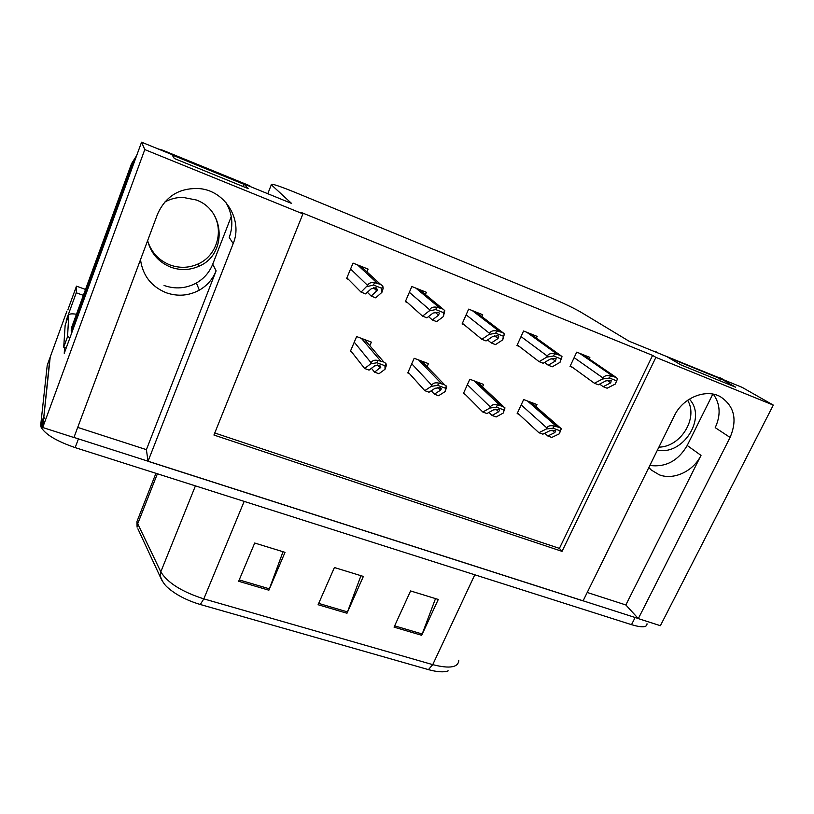 <?xml version="1.0" encoding="UTF-8"?>
<svg xmlns="http://www.w3.org/2000/svg" width="814" height="814" viewBox="0 0 814 814"><rect width="100%" height="100%" fill="white"/><g stroke="black" fill="none" stroke-linecap="round" stroke-linejoin="round"><path stroke-width="1.22" d="M77.706 427.411L146.398 449.654L216.117 270.848C212.749 279.182 207.153 285.622 199.328 290.15C188.746 295.838 177.696 296.703 166.158 292.735C151.272 286.569 142.715 275.539 140.507 259.656M648.85 467.511L651.312 470.054L659.238 474.796C673.636 480.474 693.365 471.275 701.007 455.392L687.209 445.482C678.194 460.846 665.75 467.511 649.857 465.455M773.3 405.097L742.042 387.311L720.583 378.551L735.561 387.159L680.819 364.855L666.87 356.624L628.998 341.168L580.311 311.823C572.466 307.377 560.968 301.974 545.828 295.635L295.35 192.48C278.53 185.663 270.523 183.099 271.316 184.768L291.565 203.419L243.915 183.964L248.25 188.624L174.318 158.496L171.896 154.558L141.565 142.175L144.79 149.583L302.92 213.868L213.94 435.032L562.047 551.363L655.891 357.366L773.3 405.097L660.388 625.691L638.318 618.609L730.087 437.433C737.596 419.556 734.33 405.952 720.298 396.642C705.606 388.4 682.712 397.853 674.389 415.71L583.078 600.885L148.026 461.294L233.18 243.579C243.03 220.635 225.804 191.209 200.041 188.655C179.935 187.423 165.781 195.899 157.57 214.082L73.921 437.515L42.715 427.503L50.224 357M730.087 437.433L715.211 427.655C720.96 415.15 720.339 403.998 713.349 394.2M66.188 322.313L66.331 320.055L66.931 320.268M141.565 142.175L64.245 353.317L64.611 347.476M85.531 289.438L76.475 286.152L76.262 292.786L83.364 295.35M76.262 292.786L66.331 320.055M76.475 286.152L67.847 309.88M144.79 149.583L42.715 427.503M587.23 592.46L625.854 604.965L638.318 618.609M146.398 449.654L148.026 461.294M231.268 216.514L212.729 264.194C209.463 272.324 204.019 278.602 196.388 283.007C186.08 288.553 175.305 289.377 164.072 285.49M243.915 183.964L242.948 186.457M720.583 378.551L719.545 380.626M712.83 394.098L687.209 445.482M214.764 432.977L559.401 548.382L652.594 355.382L301.516 212.576L302.92 213.868M652.594 355.382L655.891 357.366M559.401 548.382L562.047 551.363M425.407 294.526L426.373 292.297L411.833 286.518L405.321 301.689L407.326 302.472M481.868 316.595L482.702 314.723L468.65 309.127L462.077 323.982L464.265 324.837M536.395 338.085L537.169 336.406L523.575 330.993L516.951 345.533L519.312 346.459M589.133 358.913L589.855 357.387L576.699 352.147L570.044 366.392L572.547 367.379M366.921 271.866L368.081 269.098L353.032 263.105L346.581 278.612L348.382 279.324M427.147 366.524L428.418 363.634L414.173 358.272L407.783 372.924L409.35 373.504M482.509 386.833L483.597 384.442L469.82 379.243L463.38 393.6L465.048 394.22M535.999 406.664L536.975 404.568L523.656 399.542L517.165 413.604L518.935 414.265M369.831 345.706L371.357 342.124L356.624 336.569L350.295 351.536L351.729 352.075M625.854 604.965L701.007 455.392M225.814 202.371C232.468 213.665 233.608 225.346 229.222 237.423L233.18 243.579M44.21 418.518L43.854 416.442L49.908 357.875L66.88 311.202M638.217 618.498L73.952 437.433M428.429 669.617L200.305 604.507C186.742 600.427 175.824 594.739 167.552 587.454C164.194 584.533 161.711 580.535 160.114 575.437L160.806 571.835C167.47 582.763 181.807 591.768 203.815 598.87L432.743 664.641L428.429 669.617C437.22 672.049 443.813 672.466 448.178 670.858M161.772 580.168L137.892 528.815M647.008 623.758C647.12 627.472 641.951 627.777 631.511 624.664L75.163 447.608C56.471 441.157 45.106 434.32 41.056 427.096L40.72 424.989L47.222 365.272L49.908 357.875M394.057 627.146L410.582 590.944L438.278 599.45L421.693 635.296L394.057 627.146M238.655 581.277L254.701 543.03L285.022 552.35L268.874 590.201L238.655 581.277M318.101 604.731L334.412 567.531L363.37 576.434L346.988 613.247L318.101 604.731M360.968 575.691L346.988 613.247M283.018 551.729L268.874 590.201M435.51 598.605L421.693 635.296M364.652 368.488L369.057 370.116L374.644 365.873L379.599 365.252L380.86 367.114L374.562 372.14L378.948 373.758L385.053 369.241L386.314 365.578L385.938 363.451L383.811 362.037L377.879 360.449C374.511 359.747 372.252 360.521 371.103 362.759L370.624 363.889L364.652 368.488L350.651 350.702M371.459 368.294L374.562 372.14M385.053 369.241L384.951 365.74L376.892 362.749L377.879 360.449M384.951 365.74L385.938 363.451M376.892 362.749L370.624 363.889M361.05 292.124L365.567 293.885L371.235 288.756L376.302 287.881L377.594 290.038L371.194 296.082L375.681 297.832L381.888 292.368L383.191 288.288L382.773 285.907L380.596 284.412L374.521 282.651C371.082 282.143 368.783 283.058 367.613 285.399L361.05 292.124L346.906 277.818M367.348 292.277L371.194 296.082M381.888 292.368L381.756 288.298L373.514 285.042L374.521 282.651M381.756 288.298L382.773 285.907M373.514 285.042L367.124 286.569M424.776 390.649L429.039 392.216L435.114 388.268L440.171 387.718L441.361 388.878L440.466 390.252L434.35 394.18L438.583 395.736L445.207 391.524L446.703 386.721L444.444 384.625L438.705 383.099C435.246 382.356 432.936 383.079 431.776 385.266L431.288 386.365L424.776 390.649L408.129 372.151M431.237 390.791L434.35 394.18M445.207 391.524L445.482 388.237L437.708 385.348L438.705 383.099M445.482 388.237L446.489 385.989M437.708 385.348L431.288 386.365M482.824 412.037L486.935 413.553L493.467 409.88L498.606 409.411L499.603 410.175L498.626 411.792L492.063 415.445L496.153 416.951L503.266 413.034L504.965 407.926L502.94 406.42L497.395 404.945C493.854 404.161 491.493 404.843 490.323 406.98L489.825 408.058L482.824 412.037L463.705 392.877M488.98 412.403L492.063 415.445M503.266 413.034L503.897 409.941L496.387 407.153L497.395 404.945M503.897 409.941L504.904 407.743M496.387 407.153L489.825 408.058M538.888 432.702L542.857 434.167L549.816 430.748L555.026 430.352L555.85 430.891L554.802 432.6L547.812 435.989L551.76 437.444L559.33 433.811L561.304 428.744L559.422 427.452L554.059 426.037C550.427 425.223 548.026 425.854 546.845 427.94L546.347 428.998L538.888 432.702L517.48 412.922M544.78 433.221L547.812 435.989M559.33 433.811L560.286 430.891L553.042 428.195L554.059 426.037M560.286 430.891L561.304 428.744M553.042 428.195L546.347 428.998M422.547 316.137L426.902 317.836L433.089 313.044L438.247 312.261L439.336 313.115L438.563 315.191L432.336 319.953L436.66 321.642L443.416 316.534L444.79 310.541L442.623 308.913L436.752 307.224C433.221 306.664 430.86 307.519 429.68 309.798L429.182 310.948L422.547 316.137L405.637 300.956M428.52 316.585L432.336 319.953M443.416 316.534L443.681 312.698L435.734 309.564L436.752 307.224M443.681 312.698L444.709 310.368M435.734 309.564L429.182 310.948M481.868 339.306L486.07 340.944L492.735 336.467L497.975 335.765L498.728 336.223L498.015 338.543L491.31 342.989L495.482 344.617L502.747 339.845L504.415 333.944L502.411 332.529L496.744 330.911C493.121 330.301 490.71 331.105 489.519 333.333L489.011 334.452L481.868 339.306L462.383 323.29M487.555 339.947L491.31 342.989M502.747 339.845L503.388 336.223L495.716 333.201L496.744 330.911M503.388 336.223L504.415 333.944M495.716 333.201L489.011 334.452M539.122 361.66L543.182 363.248L550.284 359.066L555.606 358.445L556.155 358.74L555.372 361.07L548.229 365.221L552.268 366.799L560.001 362.342L562.016 356.685L560.093 355.321L554.619 353.764C550.915 353.103 548.453 353.866 547.252 356.033L546.743 357.132L539.122 361.66L517.256 344.882M544.566 362.434L548.229 365.221M560.001 362.342L560.978 358.913L553.581 356.003L554.619 353.764M560.978 358.913L562.016 356.685M553.581 356.003L546.743 357.132M594.413 383.252L598.331 384.788L605.84 380.881L611.243 380.331L610.765 382.814L603.215 386.691L607.112 388.217L615.282 384.055L617.623 378.642L615.781 377.32L610.48 375.824C606.705 375.122 604.202 375.834 602.991 377.961L602.482 379.029L594.413 383.252L570.329 365.771M599.633 384.106L603.215 386.691M615.282 384.055L616.585 380.82L609.442 378.011L610.48 375.824M616.585 380.82L617.623 378.642M609.442 378.011L602.482 379.029M687.626 400.274C698.544 418.152 680.636 447.039 658.892 447.13M657.447 450.071C683.017 455.871 707.254 417.663 689.356 399.125M723.086 379.395L651.515 350.356M720.461 378.795L668.498 357.58M213.288 213.614C224.308 231.115 216.626 255.942 198.056 264.001C188.919 268.06 179.568 268.376 170.004 264.957C158.995 260.521 151.608 252.655 147.833 241.392M147.639 240.588C150.885 253.327 158.588 262.179 170.747 267.165C180.393 270.614 189.825 270.289 199.043 266.188C226.892 254.874 225.641 210.399 196.316 200L182.875 197.375C176.353 197.364 170.268 198.952 164.632 202.137M250.641 186.711L249.715 185.734L162.841 150.254L157.743 148.789M136.711 155.443L131.522 163.695L71.327 328.276L71.205 331.044L72.263 331.44M243.803 184.249L172.181 155.016M135.562 158.567L131.939 165.049L71.205 331.044M66.188 348.016L63.716 347.181L65.151 325.162L68.742 315.293C68.987 313.838 71.561 313.492 76.455 314.245M63.716 347.181L67.562 336.66L70.035 337.505M68.742 315.293L67.562 336.66M271.316 184.768L267.796 193.712M216.117 270.848L212.729 264.194M200.305 604.507L203.815 598.87L244.169 501.393M474.796 574.786L432.743 664.641C449.725 668.955 458.414 667.49 458.801 660.235M139.072 516.147L136.945 521.55L137.088 527.136L137.708 523.748L160.806 571.835L195.421 485.877M155.932 473.31L136.945 521.55L137.708 523.748L157.397 473.779M631.511 624.664L635.093 617.572M75.163 447.608L78.409 438.95M40.72 424.989L43.854 416.442M318.691 603.398L347.527 611.924M394.648 625.854L422.232 634.004M239.224 579.914L269.414 588.837M354.253 342.165L371.103 362.759M361.426 338.38L380.464 360.795M364.57 339.57L383.811 362.037M377.716 364.957L380.189 367.928M350.58 268.986L367.613 285.399M357.499 264.886L377.167 283.058M360.704 266.158L380.596 284.412M373.463 287.708L376.913 290.985M411.772 363.797L431.776 385.266M418.63 359.951L441.219 383.425M421.683 361.09L444.444 384.625M437.82 387.444L440.466 390.252M467.378 384.686L490.323 406.98M473.962 380.81L499.827 405.26M476.902 381.919L502.94 406.42M495.899 409.157L498.626 411.792M521.184 404.894L546.845 427.94M527.482 400.987L556.41 426.333M530.331 402.055L559.422 427.452M552.034 430.128L554.802 432.6M409.34 292.307L429.68 309.798M415.862 288.115L439.316 307.6M418.966 289.346L442.623 308.913M435.012 312.159L438.563 315.191M466.127 314.825L489.519 333.333M472.262 310.572L499.226 331.278M475.254 311.762L502.411 332.529M494.434 335.724L498.015 338.543M521.031 336.589L547.252 356.033M526.79 332.275L557.02 354.11M529.7 333.435L560.093 355.321M551.821 358.435L555.372 361.07M574.135 357.641L602.991 377.961M579.558 353.286L612.81 376.149M582.366 354.405L615.781 377.32M607.254 380.352L610.765 382.814M723.473 379.731L720.37 377.95M655.382 351.404L658.231 353.093M162.841 150.254L163.288 151.048M131.522 163.695L131.939 165.049M199.328 290.15L196.388 283.007M41.056 427.096L43.417 420.675M379.202 365.12L380.86 367.114M375.02 287.596L377.594 290.038M440.333 387.79L441.361 388.878M477.543 382.153L503.774 406.817M498.992 409.584L499.603 410.175M531.013 402.309L560.408 427.961M419.312 289.489L443.04 309.096M438.39 312.322L439.336 313.115M475.854 311.996L503.357 333.018M530.229 333.648L561.192 355.922M582.824 354.589L616.615 377.747M721.194 378.317L724.124 379.996M199.043 266.188L198.056 264.001"/></g></svg>
